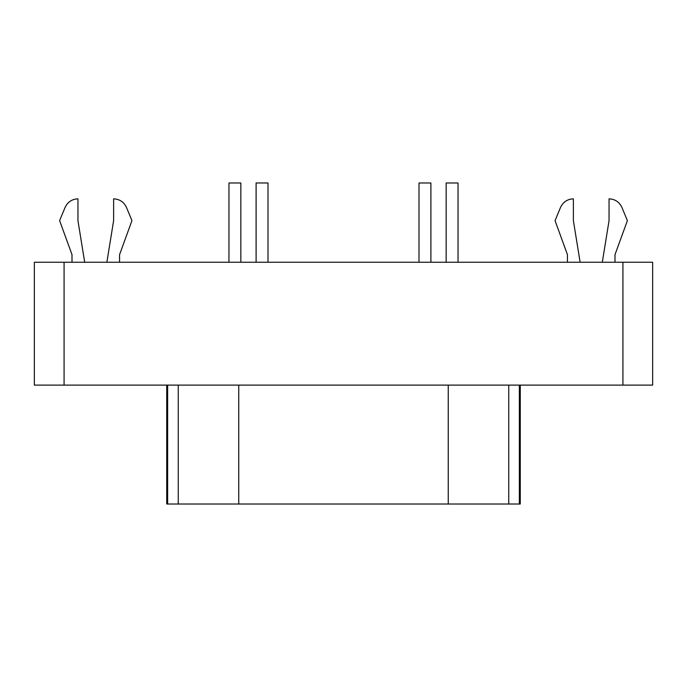 <?xml version="1.0" encoding="UTF-8"?>
<svg xmlns="http://www.w3.org/2000/svg" width="687" height="687" viewBox="0 0 687 687"><rect width="100%" height="100%" fill="white"/><g stroke="black" fill="none" stroke-linecap="round" stroke-linejoin="round"><path stroke-width="1.03" d="M430.895 262.245L430.895 182.982L419.001 182.982L419.001 262.245M267.999 262.245L267.999 182.982L256.105 182.982L256.105 262.245M458.04 262.245L458.04 182.982L446.155 182.982L446.155 262.245M240.845 262.245L240.845 182.982L228.96 182.982L228.96 262.245M126.477 207.431C123.909 201.995 119.624 199.127 113.621 198.835C119.624 199.127 123.909 201.995 126.477 207.431L131.947 220.63L119.564 254.662L119.564 262.245M106.871 262.245L113.621 220.63L113.621 198.835M77.949 198.835C71.946 199.127 67.661 201.995 65.085 207.431C67.661 201.995 71.946 199.127 77.949 198.835L77.949 220.63L84.699 262.245M72.006 262.245L72.006 254.662L59.614 220.63L65.085 207.431M621.915 207.431C619.339 201.995 615.054 199.127 609.051 198.835C615.054 199.127 619.339 201.995 621.915 207.431L627.386 220.63L614.994 254.662L614.994 262.245M602.301 262.245L609.051 220.63L609.051 198.835M573.379 198.835C567.376 199.127 563.091 201.995 560.523 207.431C563.091 201.995 567.376 199.127 573.379 198.835L573.379 220.63L580.129 262.245M567.436 262.245L567.436 254.662L555.053 220.63L560.523 207.431M166.726 385.115L166.726 504.018L520.274 504.018L520.274 385.115M622.92 385.115L652.65 385.115L652.65 262.245L34.35 262.245L34.35 385.115L622.92 385.115L622.92 262.245M448.25 385.115L448.25 504.018M508.749 385.115L508.749 504.018M519.338 385.115L519.338 504.018M167.662 385.115L167.662 504.018M178.251 385.115L178.251 504.018M238.75 504.018L238.75 385.115M64.08 262.245L64.08 385.115"/></g></svg>
